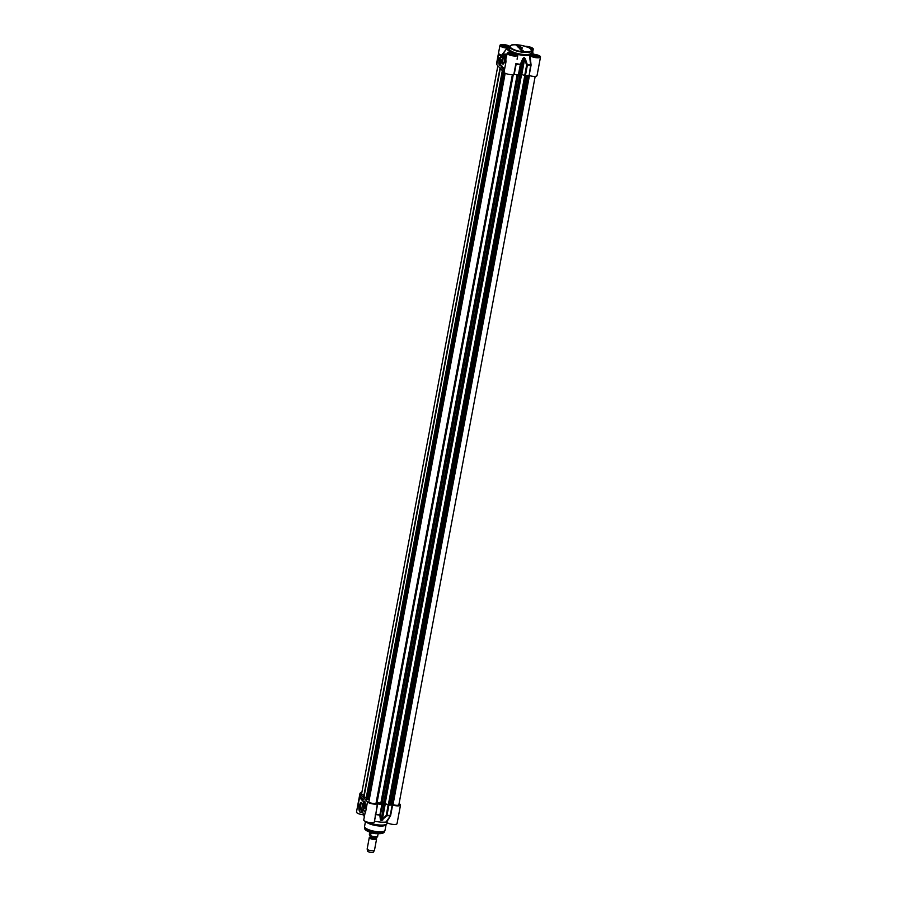 <?xml version="1.0" encoding="UTF-8"?>
<svg xmlns="http://www.w3.org/2000/svg" width="897" height="897" viewBox="0 0 897 897"><rect width="100%" height="100%" fill="white"/><g stroke="black" fill="none" stroke-linecap="round" stroke-linejoin="round"><path stroke-width="1.35" d="M517.008 45.646L518.432 45.691L516.437 45.321L517.334 45.949M517.479 45.534L518.735 46.072M517.547 46.229L519.565 46.756L517.244 46.207L517.984 46.879M518.959 47.676L521.191 48.516L518.971 47.776M522.032 50.636L523.781 51.331L521.718 50.927M521.449 49.66L519.968 49.167L521.426 49.784M522.177 50.075L520.574 49.817L522.648 50.075L521.516 50.367L523.13 50.624L521.415 50.49L522.615 50.221M520.383 47.642L518.074 47.126L519.711 46.902L520.383 47.642M518.074 47.126L519.711 46.902M517.199 46.162L519.161 46.308L517.199 46.162M521.157 49.055L519.341 48.483L521.135 49.167M520.765 46.891L519.901 46.397L520.809 46.846M519.789 45.725L519.083 45.556L519.789 45.725M521.426 47.956L522.132 48.281L521.426 47.956M519.621 46.039L520.72 46.196L519.643 46.061M520.978 47.418L521.549 47.642L520.944 47.552M521.549 47.642L522.245 47.788L521.549 47.676M522.177 50.647L522.917 51.264M521.112 50.277L522.144 50.221M519.172 47.081L518.41 47.149M501.838 56.892A17.391 4.934 -169.4 0 1 501.827 55.423L507.097 48.124A5.393 1.536 -169.4 0 1 499.965 45.355A5.393 1.536 -169.4 0 1 504.002 44.626A5.393 1.536 -169.4 0 1 509.832 46.341M507.635 48.326A13.029 3.7 10.6 0 0 511.346 52.362L511.223 52.508M511.122 52.497L511.122 52.497A5.393 1.536 -169.4 0 0 507.231 53.248A5.393 1.536 -169.4 0 0 512.254 55.749A5.393 1.536 -169.4 0 0 517.838 55.233A5.393 1.536 -169.4 0 0 517.524 54.56L517.524 54.56M517.098 59.202L517.883 54.47A13.029 3.7 10.6 0 0 529.477 55.367L530.643 65.1L529.14 75.505A5.393 1.536 10.6 0 0 537.034 75.583L540.51 56.993A5.393 1.536 -169.4 0 1 535.778 57.655A5.393 1.536 -169.4 0 1 530.082 55.536L529.477 55.367M532.863 54.089L533.379 54.224A5.393 1.536 -169.4 0 1 540.51 56.993M532.997 52.979A13.029 3.7 10.6 0 1 532.84 54.033L532.997 52.979A13.029 3.7 10.6 0 0 531.562 51.353M525.272 46.308A5.393 1.536 -169.4 0 1 530.71 47.261A5.393 1.536 -169.4 0 1 533.255 49.1A5.393 1.536 -169.4 0 1 531.529 49.873M528.669 47.619A3.498 0.998 -169.4 0 1 531.215 48.786A3.498 0.998 -169.4 0 1 531.159 49.335M509.137 53.764A3.723 1.054 10.6 0 0 508.991 53.842A3.723 1.054 10.6 0 0 508.801 54.033L508.7 53.887A3.835 1.088 -169.4 0 1 512.669 53.528A3.835 1.088 -169.4 0 1 516.235 55.3L515.203 55.603C512.041 55.524 509.911 54.997 508.801 54.033M509.193 54.347A3.498 0.998 -169.4 0 1 509.193 54.336A3.498 0.998 -169.4 0 1 509.238 53.685A3.498 0.998 -169.4 0 1 512.647 53.618A3.498 0.998 -169.4 0 1 515.809 54.919A3.498 0.998 -169.4 0 1 515.607 55.547M511.929 55.233L510.045 54.403L510.584 53.775L514.889 54.784L511.929 55.233M513.006 53.955L512.759 55.289M510.584 53.775L510.438 54.571M531.809 55.536A3.723 1.054 10.6 0 0 531.663 55.603A3.723 1.054 10.6 0 0 531.473 55.793L531.372 55.648A3.835 1.088 -169.4 0 1 535.341 55.289A3.835 1.088 -169.4 0 1 538.906 57.06L537.875 57.363C534.724 57.285 532.583 56.758 531.473 55.793M531.865 56.107A3.498 0.998 -169.4 0 1 531.865 56.096A3.498 0.998 -169.4 0 1 531.91 55.446A3.498 0.998 -169.4 0 1 535.33 55.379A3.498 0.998 -169.4 0 1 538.48 56.679A3.498 0.998 -169.4 0 1 538.29 57.307M534.601 56.993L532.728 56.163L533.267 55.536L537.561 56.545L534.601 56.993M535.677 55.715L535.431 57.049M533.267 55.536L533.11 56.332M501.872 45.882A3.723 1.054 10.6 0 0 501.726 45.949A3.723 1.054 10.6 0 0 501.535 46.139L501.434 45.994A3.835 1.088 -169.4 0 1 505.403 45.635A3.835 1.088 -169.4 0 1 508.969 47.406L507.937 47.709C504.787 47.631 502.645 47.104 501.535 46.139M501.928 46.453A3.498 0.998 -169.4 0 1 501.928 46.442A3.498 0.998 -169.4 0 1 501.972 45.792A3.498 0.998 -169.4 0 1 505.392 45.725A3.498 0.998 -169.4 0 1 508.543 47.025A3.498 0.998 -169.4 0 1 508.352 47.653M504.663 47.339L502.791 46.509L503.329 45.882L507.624 46.891L504.663 47.339M505.74 46.061L505.493 47.395M503.329 45.882L503.172 46.678M529.14 75.505L531.069 65.156L530.082 55.536M531.058 64.64L530.62 64.752A17.402 4.945 -169.4 0 1 527.38 64.909L526.629 65.145L527.38 64.909L525.339 58.843L524.667 59.067L526.629 65.145L524.7 75.494L525.418 75.617A17.492 4.967 10.6 0 0 528.703 75.449M515.932 63.463L516.291 63.642A17.402 4.945 -169.4 0 0 520.338 64.36L520.888 64.696L520.338 64.36L522.805 58.641L523.893 57.969A14.139 4.014 10.6 0 0 524.252 57.991L524.667 59.067L521.774 74.507L524.7 75.494M499.965 45.355L496.49 63.945A5.393 1.536 10.6 0 0 496.736 64.55L503.991 72.433L505.964 61.915L505.852 58.35A6.324 2.153 -85.6 0 0 504.159 54.033L507.007 54.425M507.063 54.123L505.381 54.123M502.073 56.365L502.006 56.533A5.954 2.029 94.4 0 1 504.092 54.47A5.954 2.029 94.4 0 1 505.381 58.44L505.471 61.59M506.525 57.016L505.381 58.44M507.231 53.248L505.359 61.041M503.183 54.582A6.324 2.153 -85.6 0 1 504.159 54.033L501.726 57.251M501.737 57.094L500.896 56.836L501.535 57.374M507.097 48.124L501.681 55.121A5.393 1.536 -169.4 0 1 498.766 53.674L499.898 54.975A5.763 1.637 10.6 0 0 501.468 55.547A17.716 5.034 10.6 0 0 501.311 56.511L499.898 54.975L500.896 56.836M525.339 58.843L524.297 57.643A14.06 3.992 -169.4 0 1 523.926 57.61L522.805 58.641M503.991 72.433A5.393 1.536 10.6 0 0 508.7 74.328A5.393 1.536 10.6 0 0 513.858 74.316L514.239 74.328A17.492 4.967 10.6 0 0 518.354 75.068L520.821 74.361A14.139 4.014 10.6 0 0 521.191 74.395L521.774 74.507M499.461 65.122A3.106 1.054 -85.6 0 0 499.999 65.246A3.106 1.054 -85.6 0 0 501.064 62.274A3.106 1.054 -85.6 0 0 500.47 59.191A3.106 1.054 -85.6 0 0 500.257 59.101A3.106 1.054 -85.6 0 0 499.001 61.635A3.106 1.054 -85.6 0 0 499.461 65.122M502.645 63.945A3.857 1.312 -85.6 0 0 503.52 63.934A3.857 1.312 -85.6 0 0 504.63 60.413A3.857 1.312 -85.6 0 0 504.069 56.758A3.857 1.312 -85.6 0 0 502.185 58.933A3.857 1.312 -85.6 0 0 502.645 63.945M498.34 60.379A5.36 1.828 94.4 0 1 500.167 57.632A5.36 1.828 94.4 0 1 500.604 57.834A4.463 1.525 -85.6 0 0 500.358 57.744A4.463 1.525 -85.6 0 0 498.665 60.738L498.732 60.447M503.251 67.41L504.26 68.508L503.935 70.258L502.925 69.17L503.251 67.41M501.356 65.346L502.365 66.445L502.028 68.194L501.031 67.107L501.356 65.346M501.647 65.672L502.085 67.903M501.558 66.266L501.524 67.14L501.984 66.524M501.916 67.275L502.163 66.468M502.32 66.513L502.174 67.264M501.95 66.311L501.681 67.331M503.475 68.116L503.991 69.966M503.396 67.88L503.385 68.946M503.464 68.419L503.576 69.338M504.192 68.89L503.733 69.551M503.834 69.304L504.058 68.721L503.834 69.304M499.214 58.888A5.36 1.828 -85.6 0 0 498.687 60.402M499.965 59.527A2.983 1.009 94.4 0 1 500.448 59.247A2.983 1.009 94.4 0 1 500.56 59.269M500.448 59.247A2.983 1.009 94.4 0 1 500.459 59.247C499.64 58.709 499.225 60.357 499.203 64.203L499.988 65.178M500.167 60.301A1.895 0.65 -85.6 0 0 500.055 60.323A1.895 0.65 -85.6 0 0 499.349 62.644A1.895 0.65 -85.6 0 0 500.111 63.979A1.895 0.65 -85.6 0 0 500.649 62.252A1.895 0.65 -85.6 0 0 500.38 60.447A1.895 0.65 -85.6 0 0 500.167 60.301M500.044 60.648L499.707 63.631L500.044 60.648A1.727 0.594 94.4 0 1 500.078 60.581A1.727 0.594 94.4 0 1 500.212 60.503A1.727 0.594 94.4 0 1 500.436 60.548M499.696 61.781L500.347 61.545L499.988 63.261L499.696 61.781L500.335 61.837M503.822 63.53A3.184 1.088 94.4 0 1 503.699 63.541A3.184 1.088 94.4 0 1 503.385 63.362A3.184 1.088 94.4 0 1 502.914 59.785A3.184 1.088 94.4 0 1 504.192 57.184A3.184 1.088 94.4 0 1 504.316 57.206M375.809 833.459A4.463 1.267 -169.4 0 1 371.997 832.752M376.123 837.215L375.944 838.213A2.938 0.83 -169.4 0 1 373.421 838.583A2.938 0.83 -169.4 0 1 370.293 837.462A2.938 0.83 -169.4 0 1 370.158 837.136A3.083 0.875 10.6 0 0 370.113 837.697A3.083 0.875 10.6 0 0 373.858 838.919A3.083 0.875 10.6 0 0 375.944 838.19A3.723 1.054 -169.4 0 1 376.179 838.314A3.723 1.054 -169.4 0 1 376.594 838.953A3.723 1.054 -169.4 0 1 373.41 839.413A3.723 1.054 -169.4 0 1 369.452 837.989A3.723 1.054 -169.4 0 1 369.284 837.574A3.723 1.054 -169.4 0 1 369.9 837.148A3.723 1.054 -169.4 0 1 370.169 837.08L369.9 837.148M369.945 832.158L371.078 833.515L370.158 836.026C372.547 837.607 378.68 837.406 377.536 836.52L378.186 833.672M369.799 832.113L371.078 833.515M377.648 836.228A4.317 1.222 -169.4 0 1 370.674 835.69C370.024 836.363 369.586 835.892 369.362 834.255L369.766 832.102M377.188 833.605A4.317 1.222 -169.4 0 1 370.663 832.382M376.594 838.953L374.475 850.278A3.723 1.054 -169.4 0 1 374.441 850.378A3.723 1.054 -169.4 0 1 371.089 850.704A3.723 1.054 -169.4 0 1 367.333 849.313A3.723 1.054 -169.4 0 1 367.165 849.022A3.723 1.054 -169.4 0 1 367.165 848.91L369.284 837.574M374.441 850.378L373.354 852.15A2.983 0.841 -169.4 0 1 370.674 852.408A2.983 0.841 -169.4 0 1 367.669 851.298A2.983 0.841 -169.4 0 1 367.535 851.062L367.165 849.022M364.53 802.49A1.895 0.65 -85.6 0 0 363.711 803.32A1.895 0.65 -85.6 0 0 363.621 805.484A1.895 0.65 -85.6 0 0 364.294 806.067A1.895 0.65 -85.6 0 0 364.844 804.329A1.895 0.65 -85.6 0 0 364.563 802.535A1.895 0.65 -85.6 0 0 364.53 802.49M364.16 801.615A2.983 1.009 94.4 0 1 364.642 801.324A2.983 1.009 94.4 0 1 364.743 801.357A3.106 1.054 -85.6 0 0 364.653 801.268A3.106 1.054 -85.6 0 0 363.139 804.194A3.106 1.054 -85.6 0 0 364.182 807.322A3.106 1.054 -85.6 0 0 365.236 804.508A3.106 1.054 -85.6 0 0 364.743 801.357M364.474 802.804L363.89 805.719L364.474 802.804M364.014 803.465L364.014 805.293L364.44 803.499M363.823 804.486L364.485 804.531M365.001 811.561L362.68 809.094L362.197 809.946A5.954 2.029 94.4 0 1 360.112 812.009A5.954 2.029 94.4 0 1 358.834 808.04L358.733 804.878M399.075 803.678A5.393 1.536 -169.4 0 1 400.511 805.08A5.393 1.536 -169.4 0 1 392.617 805.001L392.18 804.945A17.492 4.967 -169.4 0 1 388.906 805.102L384.667 803.891A14.139 4.014 -169.4 0 1 384.297 803.858L381.83 804.553A17.492 4.967 -169.4 0 1 377.715 803.824L377.334 803.813A5.393 1.536 -169.4 0 1 372.188 803.813A5.393 1.536 -169.4 0 1 367.478 801.929L360.213 794.036A5.393 1.536 -169.4 0 1 359.966 793.441A5.393 1.536 -169.4 0 1 361.816 792.656M361.569 802.535A3.857 1.312 -85.6 0 0 359.574 806.19A3.857 1.312 -85.6 0 0 361.087 809.789A3.857 1.312 -85.6 0 0 362.197 806.268A3.857 1.312 -85.6 0 0 361.637 802.624A3.857 1.312 -85.6 0 0 361.569 802.535M365.875 806.1A5.36 1.828 94.4 0 1 364.036 808.847A5.36 1.828 94.4 0 1 363.599 808.646A4.463 1.525 -85.6 0 0 363.857 808.735A4.463 1.525 -85.6 0 0 365.539 805.741L365.875 806.1M360.953 799.059L359.944 797.971L360.28 796.222L361.278 797.31L360.953 799.059M362.848 801.133L361.85 800.034L362.175 798.285L363.184 799.373L362.848 801.133M361.85 800.034L362.904 800.83M362.466 798.599L362.197 800.068M362.814 799.53L362.758 800.438L363.218 799.754M362.59 798.958L362.377 800.001L362.78 799.238M362.837 799.205L362.534 800.191L362.803 799.171M359.944 797.971L361.009 798.767M360.852 797.859L360.964 796.962L361.099 798.05M360.908 797.332L360.516 797.904M360.874 797.545L360.258 797.769L360.751 796.94M360.695 797.13L360.706 797.848M360.695 797.321L360.403 797.904M360.65 797.198L360.426 797.781L360.65 797.198M365.83 806.055A4.463 1.525 94.4 0 1 365.337 807.614M364.653 808.612A4.463 1.525 94.4 0 1 364.204 808.758A4.463 1.525 94.4 0 1 364.025 808.713M358.834 808.13L358.856 805.226M359.865 811.807A6.324 2.153 -85.6 0 0 360.751 812.503C359.663 812.368 359.013 810.899 358.811 808.085L358.834 808.04M364.361 816.674A13.029 3.7 -169.4 0 1 364.003 816.046L362.937 812.794L360.751 812.503A6.324 2.153 -85.6 0 0 362.623 810.204L362.197 809.946M362.579 811.101L362.478 809.229M362.825 811.28L362.68 809.094M362.792 809.408L363.599 810.025M360.213 794.036L358.239 804.564L358.834 805.394M385.99 822.033L386.607 822.213L390.487 815.799L385.99 822.033A13.029 3.7 -169.4 0 1 374.498 821.159M367.478 801.929L365.438 812.805A5.393 1.536 10.6 0 1 365.191 812.245L363.745 819.925A5.393 1.536 10.6 0 0 368.768 822.414A5.393 1.536 10.6 0 0 374.363 821.91L375.081 818.019M359.966 793.441L356.49 812.032A5.393 1.536 10.6 0 0 363.599 814.79M386.607 822.213A5.393 1.536 10.6 0 0 392.303 824.321A5.393 1.536 10.6 0 0 397.035 823.67L400.511 805.08M387.212 822.717L387.078 823.412A11.168 3.173 -169.4 0 1 386.82 823.906A11.168 3.173 -169.4 0 1 379.229 824.982A11.168 3.173 -169.4 0 1 368.465 822.358M374.408 821.136L377.715 803.824M377.334 803.813L375.765 814.476A17.402 4.945 10.6 0 0 379.823 815.205L380.485 814.891L379.823 815.205L380.384 819.667L380.967 819.331L380.485 814.891L382.425 804.542M375.361 814.622L375.103 817.918M390.487 815.799L390.105 815.597A17.402 4.945 10.6 0 1 386.865 815.754L386.237 815.328L386.865 815.754L381.595 820.284A14.139 4.014 -169.4 0 1 381.236 820.262L383.849 803.891M380.384 819.667L381.147 820.553A14.06 3.992 10.6 0 0 381.505 820.587L382.918 819.858M361.39 809.386A3.184 1.088 94.4 0 1 361.267 809.397A3.184 1.088 94.4 0 1 360.437 806.134A3.184 1.088 94.4 0 1 361.76 803.039A3.184 1.088 94.4 0 1 361.883 803.062M386.82 823.906L385.878 824.96A10.416 2.96 -169.4 0 1 376.314 825.644A10.416 2.96 -169.4 0 1 366.111 821.809A10.416 2.96 -169.4 0 1 365.976 821.652M380.687 804.015L517.143 74.877L380.687 804.004L383.714 803.589A13.399 3.801 10.6 0 0 384.791 803.667L389.264 804.811L525.564 75.617M389.489 803.611L391.675 804.026M526.909 75.583L390.677 803.51M528.008 75.516L391.63 804.228L393.021 804.575A3.723 1.054 10.6 0 0 396.766 805.327A3.723 1.054 10.6 0 0 398.862 804.766L535.184 76.368M529.443 75.606L393.021 804.575M497.857 65.761L361.614 793.744A3.723 1.054 10.6 0 0 363.947 795.202M363.655 796.738L500.021 68.116L363.655 796.738L366.268 797.668M502.376 70.684L365.965 799.249L367.456 799.563L503.609 72.018M367.49 799.362L369.261 799.563M504.607 72.915L368.667 799.261M505.19 73.24L368.88 801.638A3.723 1.054 10.6 0 0 371.863 803.264A3.723 1.054 10.6 0 0 376.022 803.252L376.953 803.095L513.308 74.496M512.378 74.619L376.022 803.252M377.054 802.512L380.833 803.252M510.651 47.586A10.786 3.061 -169.4 0 1 523.018 45.713A10.786 3.061 -169.4 0 1 528.625 51.813A10.786 3.061 -169.4 0 1 510.651 47.586M510.236 47.911A11.168 3.173 10.6 0 0 522.11 52.161A11.168 3.173 10.6 0 0 531.674 50.77L530.665 48.853C531.024 48.326 527.918 47.16 521.336 45.343C514.542 44.648 511.212 44.615 511.324 45.254L509.72 46.666A11.168 3.173 10.6 0 0 510.236 47.911M531.674 50.77L531.282 52.878A11.168 3.173 -169.4 0 1 521.718 54.257A11.168 3.173 -169.4 0 1 509.844 50.008A11.168 3.173 -169.4 0 1 509.328 48.774L509.72 46.666M509.418 48.315A11.538 3.274 10.6 0 0 509.429 50.333A11.538 3.274 10.6 0 0 523.108 54.885A11.538 3.274 10.6 0 0 531.36 52.418M531.271 55.692A4.205 1.2 10.6 0 0 538.267 57.341A4.205 1.2 10.6 0 0 536.081 54.964A4.205 1.2 10.6 0 0 531.271 55.692M501.333 46.039A4.205 1.2 10.6 0 0 508.33 47.687A4.205 1.2 10.6 0 0 506.143 45.31A4.205 1.2 10.6 0 0 501.333 46.039M508.588 53.932A4.205 1.2 10.6 0 0 515.596 55.58A4.205 1.2 10.6 0 0 513.409 53.203A4.205 1.2 10.6 0 0 508.588 53.932M531.226 49.413A4.205 1.2 10.6 0 0 531.293 47.967A4.205 1.2 10.6 0 0 526.55 46.734M528.277 47.429A3.835 1.088 -169.4 0 1 531.652 49.167L531.192 49.38M531.069 65.156L530.643 65.1A17.492 4.967 10.6 0 1 527.358 65.268L525.418 75.617M496.736 64.55L498.766 53.674L499.483 55.3M514.239 74.328L516.179 63.979A17.492 4.967 10.6 0 0 520.294 64.719L518.354 75.068M518.948 75.045L520.888 64.696L523.265 58.967L520.372 74.406M523.926 57.61L520.821 74.361M521.191 74.395L524.297 57.643M515.797 63.967L513.858 74.316M500.234 59.449A2.758 0.942 -85.6 0 0 499.091 63.485A2.758 0.942 -85.6 0 0 500.705 63.653A2.758 0.942 -85.6 0 0 500.234 59.449M370.797 836.363A2.938 0.83 10.6 0 0 375.619 837.271M370.439 836.082A3.42 0.975 10.6 0 0 374.307 837.193A3.42 0.975 10.6 0 0 376.718 836.609M363.487 802.882A2.758 0.942 -85.6 0 0 363.61 806.728A2.758 0.942 -85.6 0 0 364.989 805.349A2.758 0.942 -85.6 0 0 364.687 801.683A2.758 0.942 -85.6 0 0 363.487 802.882M375.395 814.162L375.787 814.173A17.492 4.967 -169.4 0 0 379.891 814.902L381.83 804.553M392.18 804.945L390.251 815.295A17.492 4.967 -169.4 0 1 386.966 815.451L388.906 805.102M388.177 804.979L386.237 815.328L382.369 819.443L385.262 804.004M381.505 820.587L384.667 803.891M384.297 803.858L381.147 820.553M386.069 824.735L385.037 830.241A10.416 2.96 -169.4 0 1 376.112 831.53A10.416 2.96 -169.4 0 1 365.034 827.561A10.416 2.96 -169.4 0 1 364.563 826.406L365.483 821.45M384.936 830.521A10.372 2.949 -169.4 0 1 384.847 830.824A10.372 2.949 -169.4 0 1 375.641 831.822A10.372 2.949 -169.4 0 1 365.012 827.931A10.372 2.949 -169.4 0 1 364.53 827.012A10.372 2.949 -169.4 0 1 364.552 826.709M385.037 830.241L384.14 832.259A9.934 2.826 -169.4 0 1 375.316 833.212A9.934 2.826 -169.4 0 1 365.135 829.49A9.934 2.826 -169.4 0 1 364.675 828.615L364.563 826.406M383.064 833.044A9.575 2.725 -169.4 0 1 373.948 833.156A9.575 2.725 -169.4 0 1 365.427 829.781M390.677 815.351L392.617 805.001M384.791 803.667L521.269 74.406M521.583 74.451L385.105 803.723M524.801 75.516L388.311 804.811M525.463 75.617L388.984 804.901M525.552 75.617L389.063 804.889M528.434 75.483L392.011 804.43M529.275 75.55L392.841 804.587M500.324 68.452L363.991 796.962M502.466 70.773L366.111 799.395M502.533 70.852L366.178 799.44M503.251 71.625L367.008 799.597M512.635 74.597L376.258 803.297M513.275 74.496L376.897 803.252M517.704 74.967L381.225 804.284M517.816 74.989L381.326 804.306M518.388 75.068L381.92 804.306M519.912 74.608L383.49 803.6M520.17 74.496L383.714 803.589M517.087 59.224L517.838 55.233M532.639 52.351L533.255 49.1M370.349 836.139L370.483 836.991M364.182 807.266L363.397 806.291C363.42 802.445 363.834 800.786 364.642 801.324M365.191 812.2L362.87 809.475M384.14 832.259L380.911 833.616L367.187 831.048L364.675 828.615M525.732 75.617L389.264 804.811M502.331 70.628L365.965 799.249"/></g></svg>
